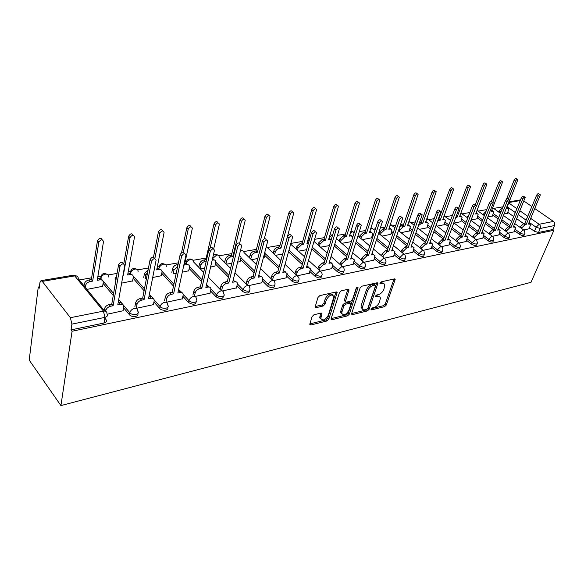<?xml version="1.0" encoding="UTF-8"?>
<svg xmlns="http://www.w3.org/2000/svg" width="584" height="584" viewBox="0 0 584 584"><rect width="100%" height="100%" fill="white"/><g stroke="black" fill="none" stroke-linecap="round" stroke-linejoin="round"><path stroke-width="0.88" d="M371.059 309.126L371.592 309.878L384.644 306.629L386.331 304.965L395.2 279.342L394.39 278.897L381.235 281.846L379.958 283.503L383.622 283.437L384.798 284.466L383.951 289.182C382.768 291.956 380.929 293.767 378.425 294.606L376.709 295.008L375.439 296.636L378.87 296.482L380.06 297.139L380.425 298.03L379.447 302.14C378.286 304.87 376.461 306.666 373.964 307.527L372.256 307.943L371.059 309.126M313.958 314.761L312.119 316.557L309.87 323.894L309.805 324.375L310.819 324.989L326.989 320.966L328.792 319.207L337.158 292.548L336.187 291.949L319.842 295.613L317.981 297.424L315.126 307.009L316.148 307.651L323.171 306.001L325.011 304.213L326.398 299.76C329.405 294.883 331.916 293.818 333.931 296.577L328.296 315.28C325.288 320.105 322.791 321.156 320.813 318.419L321.959 313.681L320.966 313.082L313.958 314.761M60.919 405.588L72.073 331.245L553.909 230.278L531.002 282.327L60.919 405.588L29.2 360.102L38.267 287.021L39.383 286.824M351.626 313.557L351.553 314.126L352.451 314.637L367.445 310.907L369.168 309.213L377.899 283.276L377.045 282.787L361.905 286.182L360.124 287.919L351.626 313.557L366.351 309.914L368.073 308.228L376.724 282.86M347.597 315.842L332.033 319.718L331.077 319.156L331.143 318.63L339.457 292.584L341.282 290.803L348.071 289.284L348.998 289.846L345.414 301.614L346.341 302.169L350.75 301.125L352.532 299.388L356.145 288.416C356.89 287.189 357.525 286.912 358.036 287.569L349.356 314.119L347.597 315.842L346.502 314.827L331.143 318.63M104.813 318.105L106.003 319.572C107.033 321.193 106.361 322.346 103.981 323.032L104.938 317.382L71.905 324.127L70.387 317.703L42.274 281.378L41.011 280.641L39.909 282.59L39.208 288.248L38.267 287.021M503.043 206.787L493.582 208.422M486.742 209.605L478.135 211.087M469.85 212.518L462.17 213.846M452.352 215.54L445.665 216.693M434.197 218.672L428.576 219.642M421.852 220.803L420.224 221.088M415.348 221.927L410.91 222.694M403.77 223.927L400.755 224.446M395.777 225.307L392.638 225.847M385.031 227.161L380.52 227.942M375.432 228.819L373.694 229.118M365.599 230.519L359.467 231.571M345.421 234.001L337.552 235.359M324.463 237.615L314.725 239.301M302.68 241.374L290.92 243.404M280.021 245.287L267.56 247.441M256.427 249.361L243.718 251.558M231.841 253.602L218.869 255.843M206.203 258.033L192.961 260.318M186.15 261.493L185.186 261.661M178.419 262.829L165.914 264.983M158.943 266.187L157.373 266.457M148.482 267.998L137.663 269.859M130.517 271.093L128.283 271.48M117.077 273.414L108.113 274.962M100.952 276.203L97.835 276.736M91.637 277.809L79.205 279.955M72.073 331.245L71.044 329.894L71.905 324.127M553.909 230.278L552.793 229.505L538.521 232.476L534.418 231.279L529.637 227.884M523.717 223.679L516.745 218.723M513.657 216.533L507.883 212.43M530.776 218.416L539.134 224.278L553.42 221.431L534.908 208.641M531.863 206.539L524.03 201.122M553.42 221.431C554.712 222.526 555.077 223.898 554.53 225.541L540.258 228.461L536.141 227.264L529.133 222.314M552.793 229.505L554.53 225.541M508.547 233.067L514.3 231.768M488.027 216.934L492.494 216M492.684 236.272L498.831 234.892M471.259 219.964L476.953 218.803M476.259 239.593L482.822 238.126M454.096 223.066L460.885 221.701M459.258 243.032L466.251 241.477M437.029 226.147L444.271 224.701M441.635 246.601L449.089 244.944M419.349 229.344L427.065 227.804M423.356 250.295L431.299 248.536M401.018 232.651L409.253 231.016M404.384 254.128L412.859 252.259M382.016 236.089L390.798 234.352M384.688 258.113L393.718 256.128M362.299 239.652L371.658 237.805M364.219 262.252L373.84 260.143M342.925 266.559L353.189 264.311M320.769 271.042L331.712 268.647M297.679 275.714L309.359 273.166M273.619 280.576L286.072 277.867M263.479 257.5L264.282 257.172M248.499 285.656L261.793 282.766M237.63 262.172L240.133 261.522M222.27 290.963L236.462 287.883M210.605 267.056L214.963 266.063M194.844 296.504L210.006 293.219M182.325 272.159L188.705 270.801M166.141 302.315L182.354 298.804M152.694 277.517L161.279 275.743M136.276 308.352L153.41 304.644M121.625 283.13L132.612 280.911M107.179 314.236L123.093 310.761M86.921 289.401L102.623 286.313M137.707 313.652C139.408 316.667 131.765 317.718 129.473 314.761L123.625 307.804M119.289 302.651L118.362 301.541M113.252 295.467L103.105 283.393M167.637 307.542C169.28 310.447 161.98 311.352 159.702 308.505L153.95 301.957M149.38 296.767L149 296.329M144.095 290.752L133.101 278.254M196.209 301.694C195.611 304.746 193.063 305.031 188.581 302.556L182.887 296.351M173.506 286.116L161.768 273.312M223.519 296.11C222.993 299.023 220.54 299.271 216.168 296.869L210.539 290.963M201.582 281.561L189.194 268.567M249.645 290.752C249.193 293.54 246.828 293.767 242.557 291.431L236.987 285.795M228.417 277.123L215.445 264.004M274.655 285.62C274.283 288.292 271.998 288.496 267.815 286.226L262.311 280.838M254.091 272.794L240.615 259.617M298.636 280.7C298.322 283.269 296.124 283.444 292.029 281.233L286.576 276.071M278.678 268.589L264.756 255.398M321.638 275.984L321.645 275.962C321.375 278.444 319.244 278.597 315.243 276.451L309.849 271.487M302.257 264.508L288.547 251.901M343.801 271.385L343.757 271.509C343.458 273.823 341.385 273.933 337.53 271.859L332.194 267.085M324.879 260.544L311.9 248.937M365.08 266.983L365.007 267.209C364.679 269.377 362.657 269.45 358.948 267.443L353.663 262.844M346.604 256.697L334.296 245.981M385.549 262.749L385.44 263.07C385.082 265.099 383.111 265.143 379.534 263.202L374.308 258.763M367.489 252.974L355.802 243.053M405.245 258.675L405.099 259.077C404.719 260.982 402.799 260.997 399.346 259.113L394.171 254.828M387.579 249.361L376.461 240.148M372.723 237.053L372.081 236.513M424.203 254.755L424.035 255.23C423.634 257.018 421.757 257.004 418.421 255.186L413.297 251.032M406.917 245.864L396.339 237.294M392.696 234.345L391.207 233.133M442.482 250.981L442.278 251.514C441.854 253.193 440.029 253.157 436.803 251.397L431.729 247.375M425.554 242.477L415.465 234.476M411.924 231.666L409.654 229.87M460.104 247.331L459.871 247.93C459.44 249.514 457.652 249.448 454.527 247.747L449.505 243.842M443.511 239.192L433.89 231.717M430.437 229.03L427.459 226.716M477.106 243.82L476.851 244.47C476.398 245.952 474.661 245.871 471.624 244.221L466.652 240.433M460.791 235.965L451.658 229.008M448.278 226.431L444.65 223.665M493.524 240.425L493.239 241.119C492.779 242.521 491.086 242.418 488.136 240.82L483.216 237.133M477.325 232.739L468.791 226.351M465.492 223.884L461.258 220.723M509.379 237.141L509.073 237.878C508.613 239.199 506.949 239.082 504.087 237.527L499.211 233.95M493.312 229.614L485.326 223.752M482.107 221.387L477.318 217.868M524.709 233.972L524.381 234.746C523.914 235.987 522.286 235.856 519.505 234.352L514.679 230.87M508.766 226.599L501.306 221.212M498.152 218.934L492.852 215.109M523.877 229.965L529.272 228.746M504.218 214.007L507.54 213.284M100.762 277.911L100.273 278.393M130.517 272.692L130.115 273.049M71.044 329.894L103.981 323.032M341.815 243.346L351.378 241.623M320.536 247.193L329.42 245.587M298.409 251.193L306.542 249.718M275.378 255.354L282.692 254.033M251.39 259.683L257.807 258.522M226.395 264.202L231.819 263.223M200.312 268.91L204.648 268.129M173.2 273.808L176.215 273.268M145.073 278.889L146.431 278.648M379.169 296.548L376.636 295.584L377.746 296.562M375.687 295.811L376.636 295.584M383.659 283.452L381.148 282.481L382.264 283.452M380.177 282.7L381.148 282.481M371.278 308.695L383.549 305.658L385.236 304.001L394.025 278.977M366.723 309.316L367.935 308.126L375.512 285.904L374.972 285.101L373.132 285.518C370.563 286.357 368.687 288.197 367.497 291.029L362.109 308.206C362.372 309.571 363.306 310.097 364.898 309.761L366.723 309.316M375.154 285.087L373.848 284.123L374.972 285.101M362.262 308.783L361.014 307.206L361.255 305.301L366.38 290.036C367.57 287.204 369.438 285.372 372.008 284.539L373.848 284.123M344.94 301.183L344.377 300.023L347.838 289.336M356.649 287.635L348.268 313.104L349.356 314.119M341.961 311.878L341.771 313.36C343.706 315.893 346.108 314.827 348.984 310.17L351.013 303.658L350.093 303.132L345.684 304.176L343.896 305.921L341.961 311.878L340.866 310.856L340.676 312.345L341.866 313.812M350.393 303.096L348.991 302.118L350.093 303.132M340.866 310.856L342.793 304.906L344.582 303.162L348.991 302.118M346.502 314.827L348.268 313.104M320.923 318.981L319.718 317.375L320.806 313.119M332.69 294.964C330.31 292.986 327.843 294.241 325.288 298.723L326.398 299.76M315.178 306.563L322.061 304.957L323.901 303.169L325.288 298.723M309.87 323.901L325.901 319.93L327.697 318.171L335.99 291.993M498.407 211.875L501.678 208.211L502.525 208.065M507.481 213.423L508.774 208.816L506.525 208.597L517.884 179.638C517.19 179.127 516.424 179.609 515.592 181.091L508.292 199.166M501.817 209.838L499.802 212.875M506.467 199.217L514.154 180.12C514.993 178.638 515.76 178.156 516.453 178.675L517.504 179.383M506.992 207.451L508.131 208.364M529.214 228.884L530.608 224.249L528.389 224.073L540.368 194.844C539.696 194.341 538.93 194.844 538.061 196.348L526.191 224.504L524.95 224.745L521.928 227.745L520.483 226.716L523.505 223.723L524.746 223.475L536.572 195.333C537.441 193.837 538.207 193.333 538.886 193.837L540.003 194.596M520.176 227.453L520.483 226.716M528.885 222.898L529.98 223.811M521.621 228.49L521.928 227.745M526.191 224.504L524.746 223.475M492.443 216.138L493.714 211.51L491.363 211.255L502.641 181.887C501.926 181.332 501.138 181.814 500.276 183.339L492.75 202.378M483.048 214.664L486.224 210.904M491.348 201.363L498.846 182.354C499.7 180.828 500.488 180.339 501.211 180.901L502.233 181.602M491.837 210.058L493.02 211.014M476.902 218.942L478.157 214.299L477.026 213.766L475.697 213.999L486.888 184.208C486.144 183.61 485.333 184.091 484.443 185.668L476.522 206.174M467.171 217.547L469.134 214.386M475.274 204.728L483.004 184.653C483.888 183.084 484.705 182.595 485.443 183.208L486.435 183.894M476.179 212.758L477.405 213.751M514.241 231.914L515.621 227.249L513.299 227.037L525.213 197.392C524.52 196.852 523.724 197.348 522.833 198.896L511.036 227.483L509.744 227.738L506.664 230.789L505.218 229.738L508.292 226.687L509.584 226.439L521.337 197.867C522.227 196.319 523.023 195.822 523.724 196.37L524.812 197.115M504.883 230.556L505.218 229.738M513.811 225.811L514.949 226.767M506.328 231.614L506.664 230.789M511.036 227.483L509.584 226.439M498.765 235.045L500.13 230.359L499.021 229.848L497.699 230.111L509.533 200.035C508.817 199.443 507.992 199.94 507.073 201.538L495.356 230.571L494.02 230.833L490.881 233.936L489.429 232.863L492.567 229.76L493.896 229.497L505.576 200.487C506.496 198.896 507.314 198.392 508.036 198.983L509.095 199.728M489.064 233.768L489.429 232.863M498.218 228.819L499.4 229.826M490.516 234.848L490.881 233.936M495.356 230.571L493.896 229.497M456.286 216.693L457.06 217.263L456.002 217.452M460.834 221.847L462.075 217.182L460.864 216.598L459.499 216.839L470.587 186.617C469.821 185.96 468.974 186.442 468.061 188.07L457.06 217.263M458.681 208.167L466.616 187.041C467.529 185.413 468.375 184.931 469.142 185.595L470.091 186.267M459.98 215.554L461.265 216.576M438.474 219.204L440.212 220.219L437.883 220.818M444.212 224.847L445.446 220.175L444.154 219.526L442.73 219.774L453.71 189.114C452.914 188.398 452.045 188.88 451.103 190.559L440.212 220.219M438.803 219.146L449.651 189.508C450.6 187.829 451.469 187.347 452.257 188.07L453.169 188.727M443.219 218.445L444.563 219.504M419.728 222.468L421.363 222.183L422.772 223.278L421.29 223.533L418.655 225.49M427.014 227.957L428.225 223.278L426.853 222.562L425.378 222.818L436.226 191.705C435.409 190.924 434.511 191.406 433.532 193.143L422.772 223.278M421.363 222.183L432.08 192.07C433.058 190.333 433.956 189.851 434.773 190.632L435.642 191.275M425.867 221.446L427.269 222.533M482.756 238.279L484.107 233.578L482.924 233.016L481.552 233.286L493.298 202.772C492.553 202.122 491.706 202.626 490.757 204.276L479.128 233.761L477.749 234.031L474.544 237.192L473.091 236.097L476.288 232.936L477.668 232.673L489.253 203.203C490.202 201.553 491.049 201.057 491.794 201.699L492.816 202.429M472.697 237.097L473.091 236.097M482.085 231.943L483.318 232.987M474.15 238.199L474.544 237.192M479.128 233.761L477.668 232.673M466.185 241.63L467.521 236.914L466.258 236.294L464.842 236.571L476.478 205.604C475.712 204.904 474.836 205.407 473.858 207.108L462.331 237.067L460.9 237.345L457.63 240.564L456.17 239.44L459.433 236.228L460.864 235.951L472.346 206.013C473.325 204.312 474.201 203.809 474.974 204.517L475.96 205.225M455.746 240.557L456.17 239.44M465.382 235.177L466.66 236.264M457.206 241.674L457.63 240.564M462.331 237.067L460.864 235.951M449.023 245.105L450.344 240.382L448.994 239.688L447.526 239.98L459.046 208.554C458.25 207.787 457.345 208.284 456.33 210.05L444.92 240.491L443.446 240.783L440.102 244.061L438.642 242.915L441.971 239.637L443.453 239.352L454.819 208.926C455.834 207.167 456.739 206.663 457.535 207.437L458.476 208.13M438.183 244.141L438.642 242.915M448.067 238.535L449.41 239.659M439.65 245.287L440.102 244.061M444.92 240.491L443.453 239.352M400.055 226.475L403.288 225.322L404.697 226.439L403.164 226.709L399.814 229.972L399.354 231.315M409.201 231.176L410.399 226.497L408.924 225.701L407.406 225.964L418.108 194.392C417.261 193.538 416.334 194.012 415.312 195.815L404.697 226.439M403.288 225.322L413.859 194.72C414.881 192.917 415.808 192.443 416.655 193.297L417.465 193.91M407.895 224.555L409.355 225.672M431.24 248.704L432.547 243.973L431.101 243.207L429.576 243.506L440.964 211.612C440.139 210.773 439.204 211.269 438.146 213.094L426.875 244.039L425.342 244.338L421.933 247.682L420.465 246.506L423.874 243.17L425.407 242.871L436.635 211.956C437.686 210.123 438.628 209.627 439.445 210.466L440.336 211.138M419.976 247.864L420.465 246.506M430.123 242.017L431.525 243.17M421.444 249.039L421.933 247.682M426.875 244.039L425.407 242.871M379.053 233.658L379.549 232.177L382.965 228.855L384.557 228.578L385.966 229.724L384.374 230.001L380.958 233.323L380.461 234.812M390.74 234.512L391.922 229.841L390.353 228.957L388.776 229.235L399.317 197.188C398.441 196.253 397.478 196.72 396.419 198.589L385.966 229.724M384.557 228.578L394.966 197.472C396.025 195.603 396.989 195.136 397.865 196.063L398.616 196.647M389.258 227.789L390.791 228.928M412.793 252.427L414.078 247.711L412.538 246.857L410.961 247.171L422.188 214.795C421.341 213.875 420.37 214.364 419.276 216.262L408.158 247.718L406.566 248.032L403.084 251.441L401.617 250.237L405.092 246.842L406.683 246.528L417.757 215.087C418.852 213.197 419.823 212.707 420.677 213.627L421.509 214.262M401.091 251.733L401.617 250.237M411.508 245.638L412.976 246.82M402.559 252.938L403.084 251.441M408.158 247.718L406.683 246.528M359.459 237.265L359.985 235.629L363.482 232.242L365.131 231.957L366.54 233.126L364.891 233.417L361.387 236.805L360.861 238.447M371.599 237.965L372.76 233.308L371.088 232.33L369.453 232.614L379.812 200.086C378.914 199.071 377.906 199.531 376.804 201.473L366.54 233.126M365.131 231.957L375.351 200.327C376.454 198.385 377.454 197.925 378.359 198.947L379.045 199.487M369.935 231.14L371.541 232.301M393.66 256.303L394.923 251.594L393.273 250.645L391.638 250.974L402.69 218.102C401.821 217.095 400.814 217.577 399.668 219.547L388.725 251.543L387.075 251.872L383.513 255.339L382.046 254.113L385.601 250.645L387.25 250.324L398.149 218.35C399.288 216.379 400.303 215.898 401.171 216.905L401.945 217.511M381.483 255.77L382.046 254.113M392.178 249.39L393.726 250.609M382.951 256.997L383.513 255.339M388.725 251.543L387.25 250.324M339.122 241.024L339.676 239.214L343.246 235.761L344.962 235.462L346.37 236.659L344.655 236.965L341.078 240.418L340.516 242.229M352.875 236.892L351.094 235.834L349.393 236.133L359.547 203.108C358.627 201.998 357.583 202.451 356.43 204.466L346.37 236.659M344.962 235.462L354.977 203.29C356.13 201.276 357.174 200.823 358.101 201.94L358.715 202.436M349.867 234.622L351.553 235.805M373.782 260.318L375.023 255.639L373.264 254.588L371.563 254.916L382.425 221.548C381.527 220.445 380.476 220.92 379.279 222.971L368.533 255.515L366.818 255.85L363.175 259.398L361.708 258.135L365.35 254.602L367.066 254.266L377.76 221.737C378.958 219.694 380.001 219.219 380.907 220.321L381.608 220.891M361.109 259.968L361.708 258.135M372.103 253.303L373.724 254.544M362.576 261.223L363.175 259.398M368.533 255.515L367.066 254.266M317.988 244.937L318.587 242.937L322.237 239.418L324.018 239.104L325.419 240.331L323.638 240.644L319.981 244.17L319.39 246.171M331.259 239.513L328.566 239.783L338.494 206.254C337.545 205.035 336.464 205.48 335.252 207.576L325.419 240.331M324.018 239.104L333.8 206.371C335.012 204.276 336.092 203.838 337.041 205.057L337.589 205.51M329.026 238.236L330.829 239.44M353.13 264.494L354.342 259.851L352.466 258.675L350.692 259.026L361.335 225.139C360.416 223.927 359.328 224.395 358.072 226.526L347.546 259.646L345.764 259.997L342.034 263.61L340.567 262.318L344.297 258.712L346.078 258.362L356.554 225.263C357.809 223.139 358.897 222.679 359.817 223.884L360.445 224.402M339.932 264.348L340.567 262.318M351.225 257.369L352.94 258.632M319.784 317.784L320.156 318.506M341.399 265.632L342.034 263.61M347.546 259.646L346.078 258.362M296.03 249.025L296.657 246.806L300.395 243.214L302.249 242.893L303.643 244.148L301.789 244.477L298.052 248.069L297.417 250.288M308.396 243.316L306.914 243.579L316.586 209.539C315.615 208.203 314.491 208.627 313.214 210.809L303.643 244.148M302.249 242.893L311.776 209.576C313.046 207.4 314.17 206.977 315.141 208.313L315.601 208.7M307.366 242.002L308.717 242.221M331.654 268.837L332.836 264.231L330.829 262.931L328.989 263.296L339.377 228.884C338.435 227.563 337.304 228.008 335.983 230.227L325.711 263.939L323.85 264.304L320.039 267.998L318.579 266.669L322.39 262.99L324.244 262.625L334.471 228.935C335.785 226.723 336.917 226.271 337.866 227.599L338.413 228.059M317.9 268.917L318.579 266.669M329.507 261.603L331.369 262.88M319.36 270.239L320.039 267.998M325.711 263.939L324.244 262.625M273.181 253.288L273.845 250.835C274.538 248.893 275.816 247.674 277.67 247.171L279.597 246.835L280.992 248.12L279.064 248.456C277.203 248.966 275.925 250.186 275.232 252.127L274.568 254.588M284.496 247.506L293.781 212.956C292.788 211.496 291.62 211.904 290.277 214.175L280.992 248.12M279.597 246.835L288.839 212.919C290.175 210.649 291.343 210.24 292.343 211.7L292.715 212.021M309.301 273.363L310.447 268.808L308.308 267.363L306.388 267.742L316.499 232.79C315.535 231.344 314.36 231.775 312.966 234.089L302.979 268.414L301.037 268.793C299.169 269.341 297.869 270.596 297.132 272.56L295.672 271.202C296.409 269.239 297.709 267.99 299.577 267.443L301.512 267.063L311.454 232.768C312.841 230.454 314.024 230.023 314.995 231.468L315.448 231.87M294.964 273.692L295.672 271.202M306.892 266.012L308.972 267.311M296.409 275.049L297.132 272.56M302.979 268.414L301.512 267.063M249.397 257.748L250.091 255.026C250.777 253.054 252.084 251.806 254.011 251.281L256.018 250.93L257.405 252.251L255.398 252.602C253.463 253.127 252.157 254.376 251.47 256.354L250.77 259.084M264.231 257.361L265.143 253.923L264.939 251.967M264.304 238.776L270.027 216.525C269.005 214.934 267.793 215.321 266.37 217.686L257.405 252.251M256.018 250.93L264.939 216.394C266.355 214.029 267.574 213.642 268.589 215.24L268.866 215.489M286.014 278.072L287.124 273.582L284.839 271.976L282.839 272.37L292.642 236.87C291.657 235.286 290.423 235.702 288.956 238.111L279.283 273.071L277.261 273.465C275.32 274.035 273.984 275.32 273.254 277.32L271.808 275.925C272.531 273.933 273.867 272.648 275.809 272.078L277.823 271.684L287.452 236.754C288.919 234.345 290.146 233.936 291.139 235.52L291.496 235.848M283.328 270.611L285.642 271.932M271.056 278.685L271.808 275.925M272.502 280.079L273.254 277.32M279.283 273.071L277.823 271.684M224.614 262.42L225.336 259.391C226.015 257.383 227.351 256.106 229.359 255.566L231.454 255.208L232.826 256.558L230.738 256.923C228.724 257.471 227.388 258.741 226.709 260.756L225.979 263.786M240.082 261.727L241.061 257.369L239.287 255.507M239.681 243.083L245.243 220.256C244.214 218.518 242.944 218.883 241.44 221.351L232.826 256.558M231.454 255.208L240.024 220.022C241.52 217.555 242.783 217.197 243.82 218.934L243.995 219.095M239.411 255.011L239.623 255.551M261.741 282.977L262.807 278.568C262.698 277.181 261.887 276.582 260.362 276.794L258.274 277.203L267.728 241.141C266.727 239.411 265.45 239.798 263.895 242.316L254.566 277.933L252.456 278.349C250.434 278.933 249.061 280.247 248.346 282.284L246.908 280.853C247.623 278.816 248.988 277.51 251.018 276.925L253.12 276.509L262.399 240.922C263.953 238.411 265.231 238.017 266.231 239.754L266.494 239.995M258.748 275.414L261.325 276.758M246.119 283.912L246.908 280.853M247.558 285.35L248.346 282.284M254.566 277.933L253.12 276.509M198.772 267.311L199.531 263.946C200.188 261.902 201.56 260.595 203.648 260.041L205.831 259.661L206.444 260.281M206.225 261.223L205.013 261.435C202.925 261.997 201.546 263.296 200.889 265.348L200.122 268.72M214.919 266.275L215.839 262.012C215.744 260.486 214.868 259.814 213.211 259.997L212.204 260.172M213.693 248.952L219.38 224.161C218.336 222.256 217.014 222.599 215.416 225.168L210.211 247.915M205.831 259.661L214.007 223.803C215.598 221.234 216.919 220.905 217.971 222.803L218.036 222.869M212.569 258.573L214.408 260.019M236.411 288.102L237.425 283.78C237.352 282.254 236.491 281.597 234.819 281.817L232.644 282.247L241.696 245.608C240.681 243.718 239.352 244.083 237.703 246.711L228.767 283.006L226.563 283.437C224.453 284.05 223.044 285.393 222.343 287.467L220.92 285.999C221.613 283.926 223.022 282.583 225.132 281.977L227.329 281.546L236.213 245.273C237.863 242.652 239.199 242.287 240.214 244.178L240.374 244.338M233.096 280.422L235.951 281.802M220.095 289.401L220.92 285.999M208.262 277.144L221.511 290.868L222.343 287.467M228.767 283.006L227.329 281.546M171.827 272.334L172.587 268.706C173.222 266.618 174.638 265.282 176.813 264.705L178.069 264.486M188.654 271.02L189.523 266.851C189.471 265.194 188.537 264.45 186.719 264.64L184.464 265.034L192.355 228.234C191.297 226.169 189.924 226.482 188.223 229.162L183.339 252.12M177.697 266.246L173.93 270.144L173.171 273.772M181.566 252.631L186.829 227.76C188.501 225.103 189.873 224.782 190.961 226.804M184.836 263.311L188.106 264.691M209.955 293.453L210.904 289.233C210.89 287.562 209.963 286.839 208.13 287.065L205.853 287.511L214.467 250.288C213.445 248.222 212.058 248.565 210.298 251.302L201.801 288.313L199.502 288.766C197.304 289.394 195.859 290.766 195.173 292.891L193.757 291.372C194.443 289.255 195.881 287.883 198.086 287.255L200.385 286.81L208.831 249.828C210.583 247.09 211.97 246.755 212.999 248.813L213.05 248.872M206.283 285.656L209.444 287.072M192.932 295.044L193.757 291.372M194.37 296.424L195.173 292.891M201.801 288.313L200.385 286.81M161.235 275.969L162.031 271.925C162.038 270.107 161.045 269.297 159.052 269.487L156.695 269.903L164.089 232.505C163.031 230.264 161.593 230.541 159.79 233.337L154.848 258.61M147.672 272.21L145.759 275.152L145.044 278.86M143.722 277.378L144.43 273.677L148.146 269.742M153.512 257.07L158.41 231.899C160.111 229.169 161.542 228.848 162.717 230.928M157.038 268.144L160.637 269.574M182.303 299.044L183.179 294.942C183.215 293.11 182.237 292.321 180.222 292.555L177.843 293.022L185.96 255.186C184.931 252.945 183.486 253.259 181.609 256.113L173.601 293.854L171.192 294.329C168.893 294.986 167.411 296.395 166.739 298.555L165.345 296.993C166.009 294.84 167.491 293.431 169.791 292.781L172.2 292.314L180.157 254.595C181.982 251.762 183.434 251.441 184.507 253.617M178.251 291.131L180.529 291.124L181.741 292.591M164.571 300.738L165.345 296.993M165.965 302.271L166.739 298.555M173.601 293.854L172.2 292.314M122.99 275.451L122.925 275.816M132.568 281.152L133.291 277.225C133.364 275.247 132.305 274.363 130.123 274.553L127.655 274.991L134.502 236.98C133.437 234.556 131.947 234.797 130.013 237.71L123.26 275.757M115.939 279.977L114.982 278.867L116.603 276.13M123.764 263.917L128.655 236.228C130.393 233.425 131.896 233.104 133.159 235.243M127.976 273.202L128.801 273.057L131.926 274.692M153.358 304.899L154.154 300.913C154.264 298.928 153.212 298.052 151.008 298.3L148.511 298.789L156.074 260.325C155.045 257.902 153.534 258.179 151.533 261.157L144.073 299.665L141.547 300.161C139.145 300.84 137.62 302.286 136.97 304.49L135.597 302.884C136.24 300.68 137.766 299.242 140.167 298.563L142.686 298.074L150.103 259.595C151.971 256.69 153.49 256.354 154.658 258.595M148.891 296.862L149.621 296.716C151.344 296.468 152.387 297.015 152.752 298.373M134.875 306.709L135.597 302.884M136.247 308.315L136.97 304.49M144.073 299.665L142.686 298.074M83.935 285.744L84.191 284.138C84.841 281.999 86.366 280.627 88.746 280.021L91.359 279.568L92.652 281.123L90.038 281.583C87.651 282.189 86.133 283.561 85.476 285.7L85.22 287.313M102.58 286.569L103.215 282.714C103.339 280.612 102.215 279.656 99.842 279.86L97.258 280.313L103.499 241.601C102.441 239.068 100.886 239.272 98.82 242.207L92.652 281.123M91.359 279.568L97.484 240.681C99.317 237.871 100.886 237.571 102.185 239.776M97.55 278.488L98.543 278.32C100.338 278.094 101.455 278.67 101.893 280.05M123.041 311.031L123.75 307.126C123.91 305.001 122.786 304.067 120.399 304.322L117.778 304.841L124.728 265.654C123.698 263.114 122.122 263.355 119.99 266.362L113.121 305.753L110.471 306.272C108.055 306.943 106.5 308.359 105.799 310.535L104.441 308.878C105.135 306.702 106.697 305.286 109.113 304.629L111.756 304.111L118.581 264.749C120.545 261.836 122.129 261.53 123.333 263.829M118.129 302.87L119.026 302.694C120.881 302.424 121.998 303.008 122.385 304.439M104.164 310.505L104.405 309.053M113.121 305.753L111.756 304.111M371.001 309.345L371.592 309.878M379.95 283.328L380.549 283.846M375.439 296.446L376.03 296.971M70.387 317.703L103.448 311.119L74.723 275.896C77.161 275.699 78.344 276.663 78.263 278.802L104.594 311.031M76.468 275.962L73.423 275.188L74.723 275.896L42.274 281.378M534.418 231.279L536.141 227.264L539.134 224.278C540.426 225.395 540.799 226.789 540.258 228.461L538.521 232.476M526.126 220.19L518.395 214.737M515.3 212.547L507.233 206.853M508.795 202.998L516.891 208.678M520.001 210.861L527.761 216.306M520.22 200.582L509.007 202.48M129.451 314.739L129.816 312.776L118.705 299.592M113.588 293.518L100.813 278.356L101.003 276.035M100.769 278.597L100.82 278.32C101.419 276.159 102.915 274.772 105.295 274.159C107.609 273.969 108.704 274.911 108.587 276.984M159.702 308.505L160.104 306.578L154.103 299.782M151.526 296.854L149.373 294.416M144.467 288.846L133.225 276.093M130.699 273.232L130.765 270.874M130.626 273.202L130.633 273.159C131.247 271.027 132.699 269.662 134.999 269.063C137.109 268.874 138.145 269.735 138.101 271.648M188.581 302.556L189.004 300.665L183.186 294.336M180.113 291L178.624 289.379M173.901 284.24L162.031 271.326M216.168 296.869L216.613 295.015L210.912 289.051M207.532 285.51L206.553 284.488M201.998 279.721L189.53 266.669M242.557 291.431L243.024 289.613L237.411 283.948M233.804 280.305L233.257 279.758M228.855 275.312L215.832 262.172M267.815 286.226L268.304 284.437L262.771 279.035M254.551 271.02L241.039 257.836M292.029 281.233L292.526 279.481L287.065 274.312M279.159 266.844L265.202 253.653M315.243 276.451L315.762 274.728L310.359 269.764M302.753 262.793L289.022 250.2M337.53 271.859L338.063 270.158L332.719 265.392M325.39 258.858L312.389 247.266M358.948 267.443L359.488 265.778L354.196 261.179M347.13 255.04L334.8 244.338M379.534 263.202L380.089 261.559L374.855 257.128M368.022 251.346L356.32 241.433M399.346 259.113L399.909 257.507L394.726 253.215M388.126 247.762L376.994 238.557M373.249 235.462L372.599 234.921M418.421 255.186L418.991 253.602L413.859 249.448M407.471 244.287L396.879 235.724M393.236 232.775L391.74 231.571M436.803 251.397L437.379 249.835L432.299 245.82M426.116 240.922L416.012 232.928M412.465 230.125L410.194 228.329M454.527 247.747L455.111 246.207L450.081 242.309M444.088 237.659L434.452 230.191M430.985 227.504L428.006 225.198M471.624 244.221L472.222 242.71L467.236 238.922M461.418 234.498L452.22 227.504M448.841 224.935L445.205 222.175M488.136 240.82L488.735 239.331L483.808 235.651M478.15 231.432L469.361 224.876M466.061 222.409L461.82 219.248M504.087 237.527L504.693 236.067L499.809 232.483M494.312 228.461L485.903 222.3M482.676 219.927L477.887 216.416M519.505 234.352L520.11 232.906L515.278 229.424M509.934 225.577L501.882 219.774M498.729 217.503L493.422 213.678M524.987 233.308C524.527 234.542 522.899 234.41 520.11 232.906L523.162 229.884L524.184 230.322L524.987 233.308M500.415 213.313L492.75 207.758M509.679 236.418C509.219 237.732 507.554 237.615 504.693 236.067L507.795 232.987L508.883 233.476L509.679 236.418M493.838 239.63C493.385 241.031 491.684 240.929 488.735 239.331L491.903 236.191L493.064 236.732L493.838 239.63M477.442 242.959C476.997 244.441 475.259 244.36 472.222 242.71L475.456 239.52L476.69 240.112L477.442 242.959M460.462 246.397C460.031 247.974 458.243 247.915 455.111 246.207L458.411 242.959L459.732 243.623L460.462 246.397M442.862 249.959C442.446 251.638 440.613 251.594 437.379 249.835L440.752 246.528L442.161 247.258L442.862 249.959M424.612 253.646C424.21 255.434 422.334 255.42 418.991 253.602L422.436 250.222L423.94 251.04L424.612 253.646M405.668 257.471C405.289 259.376 403.369 259.384 399.909 257.507L403.427 254.062L405.033 254.974L405.668 257.471M386.002 261.435C385.644 263.464 383.673 263.508 380.089 261.559L383.688 258.055L385.404 259.062L386.002 261.435M365.555 265.552C365.226 267.713 363.204 267.786 359.488 265.778L363.168 262.194L365 263.318L365.555 265.552M344.29 269.823C343.998 272.129 341.917 272.239 338.063 270.158L341.83 266.508L343.786 267.749L344.29 269.823M322.164 274.268C321.901 276.721 319.769 276.874 315.762 274.728L319.623 270.991L321.711 272.378L322.164 274.268M299.11 278.889C298.891 281.503 296.694 281.7 292.526 279.481C293.27 277.502 294.584 276.232 296.482 275.663L298.716 277.203L299.11 278.889M275.071 283.707C274.903 286.488 272.648 286.737 268.304 284.437C269.034 282.422 270.385 281.123 272.356 280.539C273.83 280.327 274.626 280.897 274.736 282.24L275.071 283.707M249.988 288.73C249.872 291.693 247.543 291.985 243.024 289.613C243.74 287.562 245.127 286.233 247.178 285.627C248.799 285.401 249.645 286.029 249.718 287.511L249.988 288.73M223.796 293.971C225.986 296.781 219.073 297.811 216.613 295.015C217.314 292.927 218.737 291.562 220.883 290.934C222.657 290.701 223.555 291.394 223.584 293.015L223.796 293.971M186.216 263.172L186.442 261.223M196.406 299.446C198.83 302.381 191.501 303.614 189.004 300.665C189.691 298.534 191.151 297.139 193.384 296.489C195.333 296.249 196.29 297.008 196.268 298.782L196.406 299.446M159.023 268.041L159.22 265.939M167.754 305.169C170.418 308.228 162.629 309.688 160.104 306.578C160.768 304.403 162.272 302.979 164.608 302.3C166.747 302.045 167.769 302.884 167.674 304.819L167.754 305.169M137.729 311.17C140.649 314.338 132.429 316.061 129.838 312.798L129.823 312.739C130.487 310.535 132.028 309.089 134.459 308.396C136.802 308.126 137.89 309.046 137.722 311.141L137.729 311.17M484.37 215.627L477.099 210.371M467.755 217.985L460.9 213.123M444.125 216.007L450.541 220.38M426.736 219.029L428.532 219.606L432.693 222.811M408.712 222.205L409.472 221.949L410.917 222.723L414.173 225.278M390.017 225.541L391.127 225.096L394.937 227.775M370.606 229.059L372.118 228.359L374.95 230.286M350.444 232.782L352.393 231.746L354.167 232.819M329.478 236.746L332.559 235.243M307.637 241.068L309.564 239.301M280.904 260.522L266.348 246.638M240.36 251.193L241.572 250.77C243.039 250.602 243.842 251.193 243.995 252.536L256.274 264.406M212.656 258.573L216.613 255.055C218.212 254.879 219.073 255.529 219.19 257.004L230.563 268.363M186.493 263.216C187.216 261.26 188.574 260.033 190.574 259.522C192.333 259.347 193.246 260.062 193.319 261.668L203.677 272.392M159.177 268.078C159.841 266.034 161.25 264.742 163.396 264.187C165.323 264.004 166.294 264.793 166.316 266.545M106.967 313.944C108.003 315.564 107.325 316.703 104.938 317.382L103.448 311.119C105.93 310.841 107.106 311.783 106.967 313.944M393.996 279.072L395.12 280.035M385.236 304.001L386.331 304.965M383.549 305.658L384.644 306.629M376.695 282.955L377.819 283.933M368.073 308.228L369.168 309.213M366.351 309.914L367.445 310.907M351.561 313.812L352.451 314.637M372.008 284.539L373.132 285.518M366.38 290.036L367.497 291.029M361.255 305.301L362.35 306.301M331.091 318.827L332.033 319.718M347.808 289.438L348.925 290.445M344.377 300.023L345.487 301.037M357.167 287.277L357.985 288M344.582 303.162L345.684 304.176M342.793 304.906L343.896 305.921M320.791 313.155L321.893 314.199M319.908 316.01L320.996 317.054M323.901 303.169L325.011 304.213M322.061 304.957L323.171 306.001M315.148 306.702L316.148 307.651M335.961 292.095L337.085 293.117M327.697 318.171L328.792 319.207M325.901 319.93L326.989 320.966M309.834 324.032L310.819 324.989M501.678 208.211L502.291 208.649M498.707 211.145L500.094 212.138M506.868 207.743L507.766 208.378M514.154 180.12L515.592 181.091M529.622 223.833L528.754 223.212M524.95 224.745L523.505 223.723M538.061 196.348L536.572 195.333M483.369 213.853L484.691 214.81M491.721 210.364L492.648 211.028M498.846 182.354L500.276 183.339M467.514 216.649L468.105 217.08M476.062 213.065L477.026 213.766M483.004 184.653L484.443 185.668M514.577 226.789L513.672 226.139M509.744 227.738L508.292 226.687M522.833 198.896L521.337 197.867M499.021 229.848L498.079 229.162M494.02 230.833L492.567 229.76M507.073 201.538L505.576 200.487M459.871 215.854L460.864 216.598M466.616 187.041L468.061 188.07M438.175 220.007L438.781 220.467M443.117 218.737L444.154 219.526M449.651 189.508L451.103 190.559M419.881 222.438L421.29 223.533M425.772 221.723L426.853 222.562M432.08 192.07L433.532 193.143M482.924 233.016L481.946 232.293M477.749 234.031L476.288 232.936M490.757 204.276L489.253 203.203M466.258 236.294L465.244 235.527M460.9 237.345L459.433 236.228M473.858 207.108L472.346 206.013M448.994 239.688L447.943 238.878M443.446 240.783L441.971 239.637M456.33 210.05L454.819 208.926M401.755 225.592L403.164 226.709M399.062 229.366L399.814 229.972M407.807 224.818L408.924 225.701M413.859 194.72L415.312 195.815M431.101 243.207L430.006 242.345M425.342 244.338L423.874 243.17M438.146 213.094L436.635 211.956M382.965 228.855L384.374 230.001M379.549 232.177L380.958 233.323M389.185 228.016L390.353 228.957M394.966 197.472L396.419 198.589M412.538 246.857L411.399 245.937M406.566 248.032L405.092 246.842M419.276 216.262L417.757 215.087M363.482 232.242L364.891 233.417M359.985 235.629L361.387 236.805M369.869 231.33L371.088 232.33M375.351 200.327L376.804 201.473M393.273 250.645L392.083 249.667M387.075 251.872L385.601 250.645M399.668 219.547L398.149 218.35M343.246 235.761L344.655 236.965M339.676 239.214L341.078 240.418M349.823 234.761L351.094 235.834M354.977 203.29L356.43 204.466M373.264 254.588L372.023 253.536M366.818 255.85L365.35 254.602M379.279 222.971L377.76 221.737M322.237 239.418L323.638 240.644M318.587 242.937L319.981 244.17M329.004 238.323L330.332 239.477M333.8 206.371L335.252 207.576M352.466 258.675L351.166 257.551M345.764 259.997L344.297 258.712M358.072 226.526L356.554 225.263M300.395 243.214L301.789 244.477M296.657 246.806L298.052 248.069M307.359 242.017L308.483 243.024M311.776 209.576L313.214 210.809M330.829 262.931L329.471 261.72M323.85 264.304L322.39 262.99M335.983 230.227L334.471 228.935M277.67 247.171L279.064 248.456M273.845 250.835L275.232 252.127M288.839 212.919L290.277 214.175M308.308 267.363L306.877 266.056M301.037 268.793L299.577 267.443M312.966 234.089L311.454 232.768M254.011 251.281L255.398 252.602M250.091 255.026L251.47 256.354M264.939 216.394L266.37 217.686M284.839 271.976L283.379 270.604M277.261 273.465L275.809 272.078M288.956 238.111L287.452 236.754M229.359 255.566L230.738 256.923M225.336 259.391L226.709 260.756M240.024 220.022L241.44 221.351M260.362 276.794L258.916 275.378M252.456 278.349L251.018 276.925M263.895 242.316L262.399 240.922M203.648 260.041L205.013 261.435M199.531 263.946L200.889 265.348M212.423 259.201L213.211 259.997M214.007 223.803L215.416 225.168M234.819 281.817L233.381 280.364M226.563 283.437L225.132 281.977M237.703 246.711L236.213 245.273M176.813 264.705L177.799 265.757M172.587 268.706L173.93 270.144M185.369 263.216L186.719 264.64M186.829 227.76L188.223 229.162M208.13 287.065L206.707 285.576M199.502 288.766L198.086 287.255M210.298 251.302L208.831 249.828M144.43 273.677L145.759 275.152M157.716 268.027L159.052 269.487M158.41 231.899L159.79 233.337M180.222 292.555L178.813 291.022M171.192 294.329L169.791 292.781M181.609 256.113L180.157 254.595M128.801 273.057L130.123 274.553M128.655 236.228L130.013 237.71M151.008 298.3L149.621 296.716M141.547 300.161L140.167 298.563M151.533 261.157L150.103 259.595M88.746 280.021L90.038 281.583M84.154 284.313L85.439 285.883M98.543 278.32L99.842 279.86M97.47 240.769L98.805 242.294M120.399 304.322L119.026 302.694M110.471 306.272L109.113 304.629M119.975 266.45L118.559 264.837M503.583 215.584L511.664 221.365M514.738 223.562L523.527 229.855M186.194 263.172L186.201 263.15C186.625 259.398 188.493 258.201 191.808 259.544M158.987 268.034L158.994 268.005C159.366 264.077 161.279 262.815 164.739 264.216M130.546 273.166L130.56 273.071C130.874 268.969 132.838 267.647 136.459 269.1M129.473 314.761L129.823 312.739L118.713 299.555M487.611 217.985L496.057 224.132M499.196 226.417L508.175 232.958M471.076 220.438L479.902 226.986M483.107 229.359L492.297 236.162M444.826 215.978L444.241 215.693M453.936 222.942L463.178 229.913M466.455 232.388L475.858 239.484M427.758 218.912L426.911 218.54M436.168 225.49L445.847 232.936M449.206 235.52L458.827 242.922M410.085 221.949L408.961 221.504M417.735 228.081L427.882 236.053M431.32 238.746L441.175 246.492M391.784 225.103L390.331 224.606M398.602 230.709L409.245 239.257M412.771 242.075L422.874 250.186M372.811 228.366L371.008 227.848M378.709 233.374L389.9 242.557M393.514 245.514L403.88 254.025M353.13 231.753L350.926 231.257M358.029 236.067L369.796 245.952M373.504 249.069L384.148 258.004M332.573 235.184L330.055 234.841M336.508 238.776L348.904 249.448M352.707 252.726L363.649 262.15M309.834 238.352L308.33 238.659M314.082 241.484L327.157 253.04M331.07 256.507L342.319 266.457M290.701 244.185L304.505 256.734M308.534 260.398L320.127 270.939M285.058 264.413L297.008 275.611M242.623 250.784L240.615 250.149M260.566 268.545L272.911 280.481M217.744 255.069C216.138 254.091 214.656 254.222 213.291 255.478M234.987 272.794L247.769 285.561M113.595 293.482L100.82 278.32C101.105 274.064 103.127 272.692 106.894 274.21M73.423 275.188L41.011 280.641M520.497 199.911L509.277 201.801M394.645 278.867L395.2 279.342M377.3 282.758L377.899 283.276M361.014 307.206L362.109 308.206M348.341 289.255L348.998 289.846M344.304 300.599L345.414 301.614M357.591 287.175L358.036 287.569M340.676 312.345L341.771 313.36M321.288 313.046L321.959 313.681M319.718 317.375L320.813 318.419M336.472 291.92L337.158 292.548M84.191 284.138L85.476 285.7M97.484 240.681L98.82 242.207M105.799 310.535L104.441 308.878M119.99 266.362L118.581 264.749"/></g></svg>
